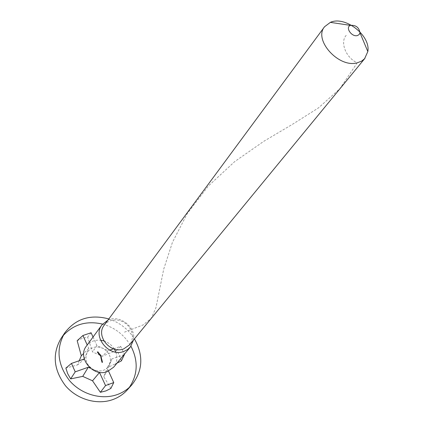 <?xml version="1.0" encoding="UTF-8"?>
<svg xmlns="http://www.w3.org/2000/svg" width="423" height="423" viewBox="0 0 423 423"><rect width="100%" height="100%" fill="white"/><g stroke="black" fill="none" stroke-linecap="round" stroke-linejoin="round"><path stroke-width="0.32" stroke-dasharray="2.12 1.59" d="M98.691 353.12L97.988 353.179L98.496 353.406L98.94 352.803L98.496 353.406M98.739 353.083L98.247 353.031L98.443 352.734L98.199 353.057M98.247 353.031L97.999 353.353M98.443 352.734L98.94 352.803M98.337 352.856L98.871 352.819L98.088 353.179L98.633 353.263L98.088 353.179M98.316 353.004L98.067 353.327M98.485 352.782L98.236 353.099M98.871 352.819L98.622 353.142M97.607 352.84L97.993 352.417L98.258 352.634L97.993 352.317L97.544 352.814M97.787 352.491L98.236 351.994L98.506 352.311L98.236 352.095L97.993 352.417M98.437 352.333L98.194 352.655M98.236 352.095L97.85 352.523M98.236 351.994L97.993 352.317M98.506 352.311L98.258 352.634M97.951 352.824L98.363 352.703L98.115 353.025M98.363 352.703L97.882 352.851M98.295 352.724L98.051 353.046M98.94 354.014L99.363 354.077L98.538 353.956L98.834 354.305L99.183 353.691L98.834 354.305M99.077 353.988L98.781 353.639L99.611 353.755L99.305 353.533L98.808 354.173M99.527 353.602L99.278 353.924M98.781 353.639L98.538 353.956M98.85 353.612L98.607 353.935M99.268 353.485L99.019 353.802M99.59 353.58L99.342 353.903M99.516 353.813L99.273 354.136M99.479 353.771L99.231 354.088M99.156 354.247L99.569 354.125L99.32 354.448M99.569 354.125L99.088 354.273M99.5 354.146L99.252 354.469M99.886 354.559L99.257 354.834L99.913 354.733L100.135 354.241L99.833 354.781M100.082 354.463L99.505 354.511L99.807 354.136L99.558 354.458M99.807 354.136L100.135 354.241M99.759 354.363L99.511 354.68M99.717 354.305L99.468 354.627M99.817 354.331L99.32 354.86M99.505 354.511L99.257 354.834M99.849 354.183L99.569 354.654M100.071 354.263L99.823 354.58M100.045 354.416L99.796 354.733M100.801 356.393L100.97 356.145L100.875 356.467L100.5 356.219L100.695 356.695L100.558 356.266L101.049 356.076L100.621 356.229M100.87 355.912L100.944 356.378L100.753 355.896L101.33 356.124L100.822 356.573M101.33 356.124L101.081 356.446M100.774 356.15L100.521 356.473M100.928 356.303L100.679 356.621M100.944 356.378L100.695 356.695M100.706 356.177L100.457 356.499M100.843 355.849L100.595 356.166M101.108 356.055L100.854 356.372M101.123 356.145L100.875 356.467M101.256 356.081L101.007 356.399M101.166 355.833L100.912 356.155M101.219 355.828L100.97 356.145M100.901 357.609L101.15 357.287L100.626 357.202L101.097 357.319L100.901 357.609L101.271 357.239L101.023 357.562M101.271 357.239L100.875 356.885L101.462 357.276L100.727 357.668M100.991 357.43L100.743 357.747M101.351 356.996L101.097 357.319M101.224 356.864L100.975 357.186M100.891 356.959L100.642 357.282M100.875 356.885L100.626 357.202M101.398 356.97L101.15 357.287M101.361 357.229L101.113 357.546M101.446 357.202L101.197 357.525M101.462 357.276L101.213 357.599M101.055 358.323L101.314 357.995L100.78 357.921L101.256 358.027L101.055 358.323L101.43 357.953L101.182 358.27M101.43 357.953L101.028 357.599L101.62 357.985L100.88 358.387M101.145 358.144L100.896 358.461M101.509 357.705L101.256 358.027M101.383 357.578L101.129 357.895M101.044 357.678L100.796 357.995M101.028 357.599L100.78 357.921M101.562 357.678L101.314 357.995M101.52 357.937L101.271 358.255M101.605 357.911L101.356 358.228M101.62 357.985L101.372 358.307M101.488 358.799L101.409 358.477L100.933 358.635L101.314 359.201L101.737 358.482L101.314 359.201M101.562 358.884L101.182 358.318L101.657 358.159L101.34 358.582M101.679 358.233L101.425 358.551M101.245 358.646L100.991 358.963M101.282 358.36L101.034 358.683M101.197 358.392L100.949 358.709M101.182 358.318L100.933 358.635M101.657 358.159L101.409 358.477M101.303 358.625L101.631 358.746L101.441 358.307L101.055 358.942L101.187 358.63L101.383 359.064L101.055 358.942M101.679 358.498L101.43 358.815M101.546 358.81L101.298 359.127M101.441 358.307L101.187 358.63M102.181 361.105L101.525 361.406L102.435 360.787L102.202 361.179M102.451 360.861L101.509 361.332M101.774 361.089L101.525 361.406M101.758 361.015L102.435 360.787M101.784 361.464L101.932 362.088L101.964 361.475M102.218 361.163L102.329 361.649L101.864 361.549L101.932 361.226L101.901 362.019M101.927 361.538L101.673 361.855M102.154 361.702L102.033 361.152M102.366 361.379L102.112 361.691M102.329 361.649L102.075 361.961M102.181 361.776L101.932 362.088M101.864 361.549L101.615 361.866M101.938 361.221L101.689 361.533L101.938 361.221M101.98 361.274L101.732 361.591M102.292 361.565L102.112 361.205L101.959 361.988L101.858 361.522L102.043 361.882M102.112 361.205L101.858 361.522M102.303 361.39L102.054 361.707M102.213 361.676L101.959 361.988M124.024 354.648L111.857 358.937L109.821 364.182C106.575 370.469 101.282 372.346 93.943 369.818C87.127 365.927 84.695 360.528 86.652 353.628C89.999 347.415 95.286 345.591 102.514 348.15C109.229 351.968 111.667 357.313 109.821 364.182L107.78 369.459L108.526 371.103M99.426 372.303L90.236 368.137M84.272 358.979L88.761 348.393L87.217 344.983M93.044 337.041L96.93 345.596L108.092 350.699L109.726 350.133M113.538 348.806L120.666 346.331L124.362 354.241M91.098 332.758L87.646 337.163L82.184 338.384L77.182 340.689M121.385 360.882L119.498 355.452L116.568 350.408L102.181 356.298L92.542 351.904L87.646 337.163M79.249 360.719L77.605 364.885L65.866 368.095M110.874 388.441L103.778 376.75L107.326 367.619L117.039 363.093M61.028 338.448L63.085 335.688M102.572 324.092C115.014 327.64 124.478 335.016 130.961 346.215M129.375 387.341L127.217 389.99M108.833 318.942C119.725 322.559 128.254 329.205 134.429 338.886M86.445 346.035C89.909 341.652 94.604 339.711 100.542 340.208M103.884 340.917C108.336 342.387 111.815 345.099 114.326 349.054M115.833 352.126C117.768 357.752 117.039 362.781 113.639 367.206M107.987 320.084C119.772 314.379 136.174 327.159 133.525 339.986M104.217 325.187L106.464 322.844L109.261 321.126L112.455 320.116L115.881 319.862L119.36 320.38L122.723 321.633L125.795 323.563L128.412 326.064L130.453 329.02L131.807 332.267L132.404 335.651L132.209 338.992L131.225 342.128L129.501 344.877M88.761 348.393L83.733 353.374M84.526 358.889L77.605 364.885M107.78 369.459L103.778 376.75M111.857 358.937L107.326 367.619M120.666 346.331L116.568 350.408M108.092 350.699L102.181 356.298M96.93 345.596L92.542 351.904M102.107 362.506L102.461 362.469L102.371 362.056L102.107 362.506L102.287 361.855L102.038 362.167M102.287 361.855L102.625 362.099L102.62 361.739L102.71 362.151L101.784 362.617M102.049 362.379L101.8 362.691M102.033 362.3L102.355 362.188M102.355 361.829L102.102 362.146M102.424 362.167L102.176 362.479M102.625 362.099L102.377 362.416M102.556 361.765L102.303 362.077M102.62 361.739L102.371 362.056M102.71 362.151L102.461 362.469M101.895 360.687L102.012 360.306L101.335 360.528L101.721 361.094L102.149 360.37L101.721 361.094M101.969 360.777L101.589 360.211L102.26 359.989L101.742 360.47M102.276 360.063L102.028 360.38M101.647 360.544L101.398 360.861M101.689 360.259L101.435 360.576M101.605 360.29L101.351 360.602M101.589 360.211L101.335 360.528M102.26 359.989L102.012 360.306M101.705 360.518L102.091 360.391L101.504 360.586L101.79 360.956L101.457 360.835M102.091 360.391L101.837 360.708M101.954 360.703L101.705 361.02M101.843 360.206L101.594 360.523M101.488 360.211L101.784 360.195L101.636 359.481L101.102 359.434L101.583 359.513L101.192 359.857L101.673 359.936L101.488 360.211L101.922 359.619L101.673 359.936M101.922 359.619L101.462 359.619L101.832 359.196L101.351 359.116L101.885 359.164L102.033 359.878L101.282 360.28M101.552 360.036L101.298 360.354M101.536 359.962L101.98 359.587M101.462 359.619L101.208 359.936M101.441 359.539L101.192 359.857M101.832 359.196L101.583 359.513M101.367 359.196L101.118 359.513M101.351 359.116L101.102 359.434M101.885 359.164L101.383 359.793M101.98 359.719L101.732 360.036M101.932 359.825L101.684 360.142M102.017 359.799L101.769 360.116M102.033 359.878L101.784 360.195M100.785 356.034L100.182 355.769L100.537 356.103L101.034 355.711L100.616 355.955M100.87 355.637L100.42 355.479L101.076 355.505L100.822 355.828M100.822 355.362L100.574 355.68M100.785 355.78L100.537 356.103M100.463 355.643L100.214 355.96M100.42 355.479L100.166 355.801M100.515 355.399L100.267 355.722M100.759 355.468L100.51 355.785M100.838 355.542L100.589 355.865M100.526 355.616L100.796 355.701L100.552 355.447L100.256 355.796L100.547 356.018L100.277 355.939M101.018 355.516L100.769 355.838M101.002 355.653L100.753 355.976M100.859 355.415L100.611 355.732M100.78 355.553L100.531 355.875M100.753 355.727L100.505 356.044M100.552 355.447L100.304 355.769M100.489 355.167L100.103 355.05L100.78 355.061L100.293 355.309M100.722 355.077L100.468 355.394M100.219 355.045L99.971 355.368M100.193 355.22L99.944 355.542M100.304 355.294L100.055 355.616M100.425 355.309L100.177 355.627M100.463 355.357L100.214 355.674M100.124 355.246L99.876 355.569M100.188 354.997L99.939 355.315M100.325 354.992L100.077 355.315M100.425 355.034L100.177 355.357M100.505 354.939L100.256 355.262M100.78 355.061L100.531 355.383M100.753 355.262L100.5 355.579M100.716 355.209L100.468 355.532M99.918 355.045L99.527 354.987L99.87 355.272L99.601 355.008L99.918 354.643L99.669 354.966M99.918 354.643L100.119 354.95L99.876 354.601L100.494 354.712L99.981 355.172M100.494 354.712L100.246 355.034M99.865 354.834L99.617 355.151M100.077 354.908L99.828 355.225M100.119 354.95L99.87 355.272M99.796 354.86L99.548 355.177M99.876 354.601L99.627 354.918M100.225 354.701L99.976 355.019M100.262 354.765L100.013 355.082M100.404 354.691L100.156 355.013M100.256 354.511L100.008 354.834M100.32 354.495L100.071 354.812M98.289 353.67L98.649 353.861L98.934 353.411L98.252 353.623M98.501 353.3L99.178 353.089L98.443 353.617M98.897 353.538L98.649 353.861M98.95 352.967L98.538 353.348M98.654 353.247L98.406 353.57M98.601 353.189L98.353 353.512M98.67 353.168L98.422 353.485M98.723 353.226L98.474 353.549M99.172 353.078L98.924 353.401M99.178 353.089L98.934 353.411M98.887 353.422L98.644 353.744M98.76 353.274L98.511 353.591M99.045 353.179L98.797 353.501M97.824 352.095L97.121 352.153L97.623 352.38L98.073 351.772L97.623 352.38M97.872 352.058L97.375 352.005L97.576 351.709L97.332 352.031M97.375 352.005L97.131 352.327M97.576 351.709L98.073 351.772M97.464 351.83L98.009 351.915L97.464 351.83L97.221 352.153L97.755 352.116L97.586 352.333L97.221 352.153M97.443 351.978L97.2 352.301M97.618 351.756L97.369 352.079M98.004 351.793L97.755 352.116M346.215 35.342C340.124 41.565 345.136 57.227 357.197 62.853L339.886 88.724L318.382 107.96L292.515 124.293L263.793 141.308L234.797 161.533L208.454 185.898L187.241 213.594L172.441 242.342L163.701 269.171L155.928 307.759L151.265 318.345L143.164 324.906L124.061 332.319M98.702 353.036L98.453 353.358M99.125 353.665L98.876 353.982M99.669 354.252L99.421 354.574M101.118 356.885L100.864 357.208M101.118 356.806L100.87 357.128M101.271 357.599L101.023 357.921M101.277 357.52L101.023 357.837M101.705 359.529L101.457 359.846M101.631 359.106L101.383 359.423M101.615 359.027L101.367 359.344M97.835 352.01L97.586 352.333M98.236 352.856L97.988 353.179M98.305 352.882L98.062 353.205M98.876 352.941L98.633 353.263M99.236 353.575L98.993 353.898M99.183 353.543L98.934 353.861M99.611 353.755L99.363 354.077M99.542 353.723L99.294 354.046M99.691 354.22L99.442 354.543M100.161 354.416L99.913 354.733M99.796 354.215L99.548 354.532M100.092 354.384L99.844 354.707M100.806 355.949L100.558 356.266M100.753 355.896L100.5 356.219M101.309 357.208L101.06 357.525M101.467 357.921L101.213 358.239M101.673 358.804L101.425 359.122M101.631 358.746L101.383 359.064M101.351 358.371L101.102 358.693M102.297 361.686L102.049 362.003M102.26 361.623L102.012 361.94M102.08 360.697L101.832 361.015M102.038 360.639L101.79 360.956M101.758 360.269L101.504 360.586M101.885 359.804L101.631 360.121M101.79 359.386L101.541 359.703M101.086 355.685L100.838 356.002M100.848 355.748L100.6 356.066M100.436 355.452L100.182 355.769M100.769 355.389L100.521 355.711M101.034 355.637L100.785 355.96M100.822 355.436L100.574 355.754M100.796 355.701L100.547 356.018M100.505 355.479L100.256 355.796M100.51 355.008L100.262 355.331M100.172 355.077L99.923 355.399M100.103 355.05L99.854 355.373M100.447 354.976L100.193 355.294M100.801 355.225L100.552 355.542M100.732 355.193L100.484 355.51M99.849 354.691L99.601 355.008M99.775 354.67L99.527 354.987M97.364 351.83L97.121 352.153M98.083 351.941L97.835 352.264M97.438 351.857L97.19 352.179M98.009 351.915L97.766 352.237"/><path stroke-width="0.63" d="M90.236 368.137L88.275 367.249L75.215 371.849L71.466 363.426L84.272 358.979M87.217 344.983L82.934 335.497L91.098 332.758L93.044 337.041M109.726 350.133L113.538 348.806M124.362 354.241L124.024 354.648M82.934 335.497L77.182 340.689L81.306 355.78L79.249 360.719M71.466 363.426L65.866 368.095L67.701 373.683L70.646 378.902L82.734 376.375L92.526 380.8L100.373 392.301L105.887 390.915L110.874 388.441L113.739 382.577L105.554 385.57L99.426 372.303M117.039 363.093L121.385 360.882L124.441 354.5M134.429 338.886C143.693 355.574 142.826 370.908 131.812 384.893L127.217 389.99C123.405 394.194 118.747 397.34 113.258 399.423C97.549 405.361 77.261 399.666 65.475 385.755C53.541 369.771 52.055 354.003 61.028 338.448L64.846 332.748C75.712 318.635 90.374 314.035 108.833 318.942M63.085 335.688C73.428 324.325 86.588 320.46 102.572 324.092M130.961 346.215C138.395 360.824 137.866 374.529 129.375 387.341M131.812 384.893C127.968 389.134 123.273 392.301 117.731 394.395C101.874 400.359 81.359 394.574 69.425 380.51C57.332 364.346 55.804 348.425 64.846 332.748M133.525 339.986L130.406 346.934L113.639 367.206L107.368 371.574C93.076 377.559 76.854 357.641 86.445 346.035L102.006 324.816L107.987 320.084M100.542 340.208L103.884 340.917M114.326 349.054L115.833 352.126M130.406 346.934L127.503 349.594L123.928 351.407C109.129 357.498 92.124 336.745 102.006 324.816M365.007 58.237L129.501 344.877L123.701 348.896C110.509 354.3 95.381 335.793 104.217 325.187L324.563 26.744L330.358 22.366C345.126 15.545 370.818 35.553 367.83 51.548L364.594 58.712L361.623 61.123L357.197 62.853C338.712 68.23 313.216 39.825 324.563 26.744M357.292 35.601L359.138 34.623L359.999 32.804C359.074 27.426 355.891 24.952 350.456 25.369C344.967 27.241 351.545 37.124 357.292 35.601M83.733 353.374L81.306 355.78M75.215 371.849L70.646 378.902M88.275 367.249L82.734 376.375M99.595 372.383L92.526 380.8M105.554 385.57L100.373 392.301M108.526 371.103L113.739 382.577M350.456 25.369L330.358 22.366M359.999 32.804L367.83 51.548"/></g></svg>
